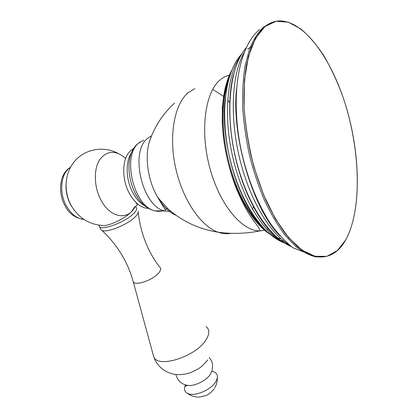 <?xml version="1.0" encoding="UTF-8"?>
<svg xmlns="http://www.w3.org/2000/svg" width="418" height="418" viewBox="0 0 418 418"><rect width="100%" height="100%" fill="white"/><g stroke="black" fill="none" stroke-linecap="round" stroke-linejoin="round"><path stroke-width="0.63" d="M132.14 191.376C125.604 178.345 125.562 160.517 131.895 152.121C125.562 160.517 125.604 178.345 132.14 191.376C135.761 198.592 140.187 203.509 145.417 206.126C140.187 203.509 135.761 198.592 132.14 191.376M317.957 256.861C311.227 255.44 304.247 251.887 297.015 246.197L286.21 234.723C279.078 225.135 272.374 213.76 266.094 200.603C260.195 186.606 255.184 171.652 251.061 155.742C247.555 139.581 245.235 123.597 244.096 107.781C243.673 92.404 244.452 78.276 246.427 65.401L250.863 48.608C254.766 39.156 259.447 31.825 264.892 26.611C269.573 22.838 274.605 20.931 279.997 20.9C305.971 21.339 333.564 62.386 347.165 110.315C360.828 158.401 361.068 212.093 345.66 239.979L337.284 250.638L326.96 256.323L315.02 256.318L301.979 250.105L288.504 237.513L275.42 218.823L263.617 194.861L253.992 167.017C248.893 147.094 245.585 127.224 244.081 107.405L244.499 79.885L248.433 56.43L255.44 38.409L264.892 26.611L276.052 21.271L288.169 22.164L300.558 28.727C308.75 35.619 316.52 44.621 323.866 55.735C330.842 67.773 337.033 81.014 342.441 95.456C360.415 146.838 362.719 209.057 345.66 239.979C338.742 252.263 329.509 257.89 317.957 256.861L323.636 256.934M160.778 202.714L161.473 202.103L160.778 202.714M133.948 148.306L130.797 150.417L128.101 153.558C122.098 162.121 122.296 179.447 128.687 192.149L132.046 197.866L135.981 202.531C140.004 206.372 144.09 208.316 148.233 208.352L148.73 208.342M70.982 205.421L74.414 210.463M117.85 153.275C103.695 145.73 85.162 148.975 74.848 160.987C64.544 172.932 63.337 191.428 71.29 205.703C78.981 218.52 90.11 225.15 104.683 225.589C112.087 224.633 125.029 218.139 131.121 212.104L134.899 206.947M134.204 208.143L134.523 207.145M104.683 225.589L100.414 225.396M70.511 204.554C67.402 198.487 65.892 192.097 65.971 185.367M133.3 209.481L133.917 207.741M138.112 211.069C138.666 212.438 137.7 214.366 135.223 216.853C127.851 224.555 106.93 233.066 101.982 230.433L101.166 229.947L99.515 226.739C102.734 230.637 125.656 221.853 133.619 213.593C136.587 210.615 137.397 208.488 136.059 207.208L135.051 206.659M99.515 226.739L98.878 225.197M101.166 229.947L100.524 228.698M214.168 388.735C211.247 392.774 207.02 395.266 206.178 395.496L199.167 397.1C194.751 397.168 190.749 395.862 187.165 393.176C193.335 397.257 210.567 390.459 215.615 381.911C217.219 379.356 217.741 377.104 217.188 375.16C216.498 373.075 214.727 371.764 211.863 371.231L210.447 374.199C206.57 380.437 195.039 386.253 188.027 385.485L184.861 384.717M187.165 393.176C184.322 391.389 183.742 388.651 185.435 384.952M188.429 92.467C174.552 103.643 168.548 135.155 175.518 167.341C182.42 199.543 200.839 226.342 218.081 232.209C222.533 233.761 226.77 234.122 230.793 233.301M151.353 136.231L149.007 142.904C144.67 158.678 148.4 181.846 157.785 197.474C163.192 206.455 169.264 212.401 175.994 215.307M212.678 89.358L223.651 96.386M227.653 100.2L229.78 102.525M255.602 196.089L255.513 196.695M253.423 206.539L252.54 209.418M251.495 212.334L251.38 212.616M163.48 210.547C160.836 211.498 158.03 211.581 155.062 210.808L164.885 210.991C142.517 207.129 129.214 151.473 147.81 138.222L151.206 136.012M229.712 75.156C226.242 75.836 223.008 77.461 220.004 80.021C204.851 92.477 199.762 131.571 210.019 168.642C220.155 205.771 242.597 231.697 260.142 230.867C246.03 233.667 232.006 234.117 218.081 232.209C198.764 229.111 182.049 221.289 167.931 208.749L157.785 197.474C167.059 213.023 165.267 208.88 164.891 210.991L170.967 211.409M167.456 208.31L165.178 209.794M138.044 143.546C119.663 157.994 131.08 206.393 155.062 210.808C133.823 207.161 121.387 155.376 139.022 142.836L143.693 140.166M134.983 206.79C128.127 221.075 109.641 217.977 100.524 199.219C93.893 186.245 93.622 168.877 99.761 159.571C107.128 150.318 115.765 149.937 125.677 158.417M84.002 219.455C76.98 218.786 71.039 214.141 66.185 205.525C58.713 191.993 60.965 172.88 70.37 167.503M101.982 230.433C117.442 244.958 127.866 262.086 133.264 281.8C135.166 286.22 152.936 280.117 158.694 272.996C160.972 270.263 161.306 268.299 159.686 267.092C147.779 251.573 140.631 233.317 138.233 212.328M206.064 326.542C209.857 329.619 209.705 334.264 205.599 340.477C195.164 356.867 158.093 368.457 153.772 357.024L132.95 280.645M207.689 359.888C205.128 363.373 202.009 366.356 198.331 368.833L190.394 372.767C185.55 374.251 180.665 374.841 175.743 374.544C165.058 372.84 157.738 367.004 153.772 357.024L152.983 354.14M228.275 78.981L222.371 106.444L222.23 122.991L223.254 135.996C225.568 154.346 229.816 171.589 236.008 187.724C240.763 199.219 245.444 208.483 250.063 215.521C256.035 224.503 258.836 226.781 260.142 230.867L264.636 230.245M266.909 229.508L268.518 228.792M226.499 83.255C219.925 105.299 221.132 138.954 229.989 169.353C238.882 199.757 254.437 224.241 269.547 233.955M277.306 237.795L280.995 238.782M230.814 72.633C221.629 92.221 220.38 126.868 228.4 160.167C236.442 193.482 252.718 221.838 268.894 233.396M225.38 96.939C222.392 122.876 227.068 156.457 237.596 184.249C248.182 212.036 263.674 232.267 278.022 239.237M280.755 240.423L284.376 241.552M247.576 49.016L251.61 46.623M240.167 56.749C226.775 75.329 223.269 117.536 233.15 158.83C242.989 200.154 264.223 233.547 283.409 242.315M233.547 74.482C226.441 101.48 229.419 143.092 241.395 178.371C253.397 213.687 272.682 238.976 289.674 245.246M244.002 52.746C231.912 73.845 229.571 116.554 239.504 157.957C249.415 199.386 269.882 233.505 288.942 244.64M259.526 29.553C237.973 47.642 230.517 96.156 240.653 147.753C246.714 176.804 257.519 204.109 270.989 224.32C277.933 233.824 285.269 241.651 293.002 247.801L316.661 257.039C309.916 255.623 302.925 252.075 295.678 246.395L284.857 234.942C277.719 225.365 271.005 214.006 264.719 200.865C258.815 186.888 253.804 171.95 249.682 156.06C246.181 139.92 243.861 123.953 242.727 108.157C242.315 92.796 243.098 78.683 245.084 65.819L249.536 49.037C253.449 39.59 258.141 32.259 263.601 27.05L272.202 22.337M174.536 103.094C164.175 112.552 154.336 125.891 149.007 142.904L151.112 136.832M187.332 93.136L194.976 88.59M140.344 141.833L138.52 143.149M148.615 208.274L148.233 208.352M134.972 206.795C133.77 208.363 133.394 208.707 133.844 207.835L137.026 205.342C137.428 204.977 137.083 204.041 135.981 202.531M70.433 167.383C59.873 172.911 57.397 191.919 64.91 205.515C68.865 213.546 75.245 218.201 84.049 219.487M185.738 384.999C185.566 386.117 185.623 386.525 185.905 386.216L186.229 385.506L188.027 385.485C181.616 384.382 177.577 380.741 175.915 374.565M209.214 357.458C211.623 361.042 213.744 362.939 211.863 371.236M214.69 387.909C216.608 384.633 217.506 381.08 217.386 377.25M231.676 70.386C221.258 89.494 219.272 124.621 227.251 158.861C235.282 193.09 252.127 222.418 269.568 233.975M264.955 229.654C240.805 208.974 218.975 141.775 225.359 97.133M241.698 54.032C225.03 71.593 219.905 113.837 229.43 156.531C239.08 199.104 261.354 234.524 284.402 242.952M280.52 240.272C266.094 230.846 249.018 204.726 238.971 170.952C228.897 137.261 226.979 99.28 233.448 74.874M246.155 47.751C229.754 66.984 225.083 111.209 235.083 155.663C245.209 200.003 267.896 236.901 291.341 246.568M279.992 235.856C254.583 211.456 231.462 139.722 236.431 89.583"/></g></svg>
